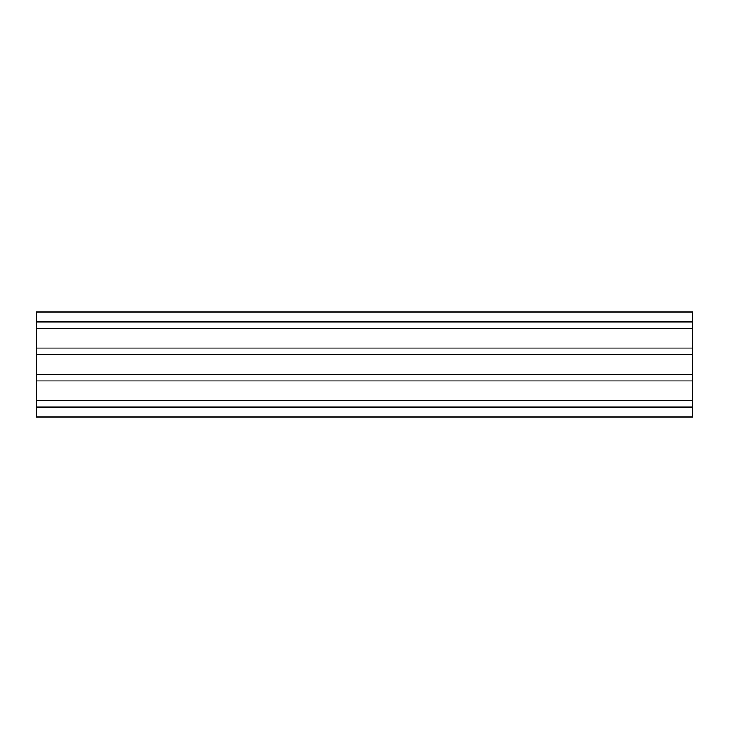 <?xml version="1.0" encoding="UTF-8"?>
<svg xmlns="http://www.w3.org/2000/svg" width="729" height="729" viewBox="0 0 729 729"><rect width="100%" height="100%" fill="white"/><g stroke="black" fill="none" stroke-linecap="round" stroke-linejoin="round"><path stroke-width="1.09" d="M36.45 328.414L36.45 416.988L692.55 416.988L692.55 312.012L36.45 312.012L36.45 328.414L692.55 328.414M36.45 407.147L692.55 407.147M36.45 400.586L692.55 400.586M36.45 380.902L692.55 380.902M36.45 374.341L692.55 374.341M36.45 354.659L692.55 354.659M36.45 348.098L692.55 348.098M36.45 321.853L692.55 321.853"/></g></svg>
